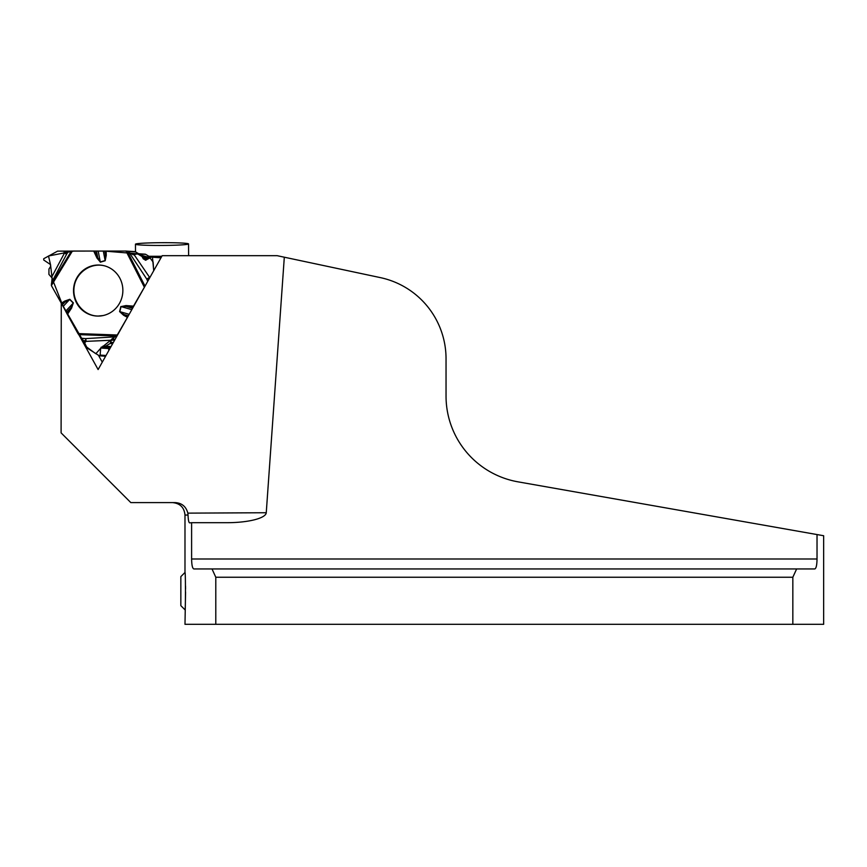 <?xml version="1.0" encoding="UTF-8"?>
<svg xmlns="http://www.w3.org/2000/svg" width="867" height="867" viewBox="0 0 867 867"><rect width="100%" height="100%" fill="white"/><g stroke="black" fill="none" stroke-linecap="round" stroke-linejoin="round"><path stroke-width="1.3" d="M185.571 592.096L184.985 624.316L792.839 624.316L792.839 577.249L796.632 568.947L814.807 568.947C816.183 568.416 816.931 565.089 817.028 558.998L817.028 534.56L823.65 535.73L518 481.835A87.09 87.09 0 0 1 446.039 396.067L446.039 358.743A82.939 82.939 0 0 0 380.331 277.613L284.311 257.206L266.256 512.733A38.473 9.949 -0.3 0 1 227.848 522.693A38.473 9.949 -0.3 0 1 227.089 522.693L191.607 522.693L191.607 558.998C191.715 565.111 192.452 568.427 193.84 568.947L212.014 568.947L215.796 577.249L792.839 577.249M792.839 624.316L823.65 624.316L823.65 535.73M185.527 586.07L185.56 588.996M184.985 572.48L180.845 576.62L180.845 605.654L184.985 609.794C185.614 611.278 185.614 571.017 184.985 572.48L184.985 515.041C184.248 507.477 180.098 503.337 172.544 502.6M215.796 624.316L215.796 577.249M61.264 303.417L61.102 432.871L130.819 502.6L174.971 502.6C181.745 502.936 186.037 506.447 187.846 513.134L188.031 515.041C188.247 520.157 188.8 522.768 189.7 522.877L191.607 522.693M284.311 257.206L277.212 255.689L162.162 255.689L98.112 369.559L79.016 335.03M66.726 312.803L51.478 285.752A2.07 2.005 -86.3 0 1 51.391 285.579L52.107 278.004L48.92 274.416L48.953 269.03L50.535 266.624L50.546 264.598L43.718 260.002L43.718 258.724L57.601 251.127L93.712 251.051L96.963 258.03L100.279 261.975L97.743 257.683L96.963 258.03M161.826 256.296L148.929 256.296M212.014 568.947L796.632 568.947M106.348 266.397C92.541 261.466 76.459 271.534 74.215 286.511C71.658 301.423 83.731 316.206 98.361 316.032L103.13 315.555M98.535 355.416L102.273 362.157M155.128 245.437A26.541 1.376 179.7 0 1 135.458 244.201A26.541 1.376 179.7 0 1 161.999 242.684A26.541 1.376 179.7 0 1 188.54 243.93A26.541 1.376 179.7 0 1 155.128 245.437M145.569 260.219L152.408 256.621L153.708 270.71L153.112 262.051L149.872 257.737L136.433 253.717L104.376 251.072M147.737 281.341L146.783 279.12L149.222 277.538A2.655 0.889 -77.5 0 1 149.091 278.242L146.783 279.12L129.27 252.6L126.788 251.332L135.566 251.907L138.655 253.749M129.27 252.6L133.247 254.768L137.571 253.836L142.069 256.534L142.903 258.236L148.495 258.604M137.571 253.836L145.721 254.367A1.496 1.441 -86.3 0 0 145.092 254.172L136.964 253.641M145.721 254.367L150.208 257.065A1.496 1.441 -86.3 0 1 150.533 257.326M145.58 260.219L142.903 258.236M152.375 256.599L160.894 257.163A0.726 0.704 -86.3 0 0 160.59 257.065L152.083 256.502M135.566 251.907A2.07 2.005 -86.3 0 0 134.569 251.625M126.788 251.332L125.932 251.062A2.07 2.005 -86.3 0 0 125.748 251.051L104.744 251.072L105.557 255.332L105.178 260.75L106.262 255.299L105.557 255.332L105.416 251.051M104.744 251.072L93.712 251.051M103.52 345.955L100.691 348.035L100.139 355.091L99.347 355.828L87.166 348.046L83.535 340.709L77.954 333.578L67.377 314.461L71.603 308.034L73.261 303.082L71.04 307.59L71.603 308.034M81.888 338.293L85.53 338.618A2.655 0.986 -93.4 0 1 86.039 341.37L85.53 338.618L114.997 336.862L117.197 335.637M114.997 336.862L111.8 339.03L110.12 343.516L105.601 346.204L103.531 345.966M110.716 346.789L109.296 347.634A1.073 1.04 -86.3 0 0 108.765 348.556L108.733 350.68M73.402 302.919L69.804 299.299L64.7 301.077L65.198 301.77L62.316 304.848L67.377 314.461M116.666 335.594L117.251 334.998A2.07 2.005 -86.3 0 0 117.359 334.835L128.359 315.783L124.068 314.548L119.603 311.589L123.613 315.263L124.068 314.548L127.72 316.542M133.496 306.127L145.374 285.536L133.496 306.127L126.018 305.574L121.055 306.582L126.029 306.387L126.018 305.574M62.944 305.726L86.7 347.06L95.814 353.736L100.67 348.317L117.359 334.835L128.359 315.783M69.804 299.299L61.687 304.057M68.623 251.137L66.618 254.194L64.461 253.066L66.618 254.194L51.695 282.263M96.486 251.072L97.743 257.683L94.655 251.051M63.28 306.279L69.663 299.462L73.261 303.082L65.914 310.939M98.209 251.083L100.279 261.975L105.124 260.544L103.325 251.083M132.586 308.262L126.029 306.387L133.139 306.907M119.624 277.776A25.555 24.677 -86.3 0 0 106.207 266.353A25.555 24.677 -86.3 0 0 73.576 288.939A25.555 24.677 -86.3 0 0 103 315.577A25.555 24.677 -86.3 0 0 119.624 277.776M131.806 309.66L121.055 306.582L119.819 311.643L129.183 314.32M66.575 312.348L71.04 307.59L67.019 313.691M66.25 251.159L65.372 253.099M83.535 340.709L85.638 340.568M103.845 251.083L73.749 251.051L48.498 255.993L50.546 264.803L52.096 278.372L62.662 305.303M188.031 515.041L184.985 515.041M187.846 513.134L266.256 512.733M817.028 558.998L191.607 558.998M152.776 257.239L160.991 257.781M142.069 256.534L150.208 257.065M142.817 257.672L149.308 258.095M143.445 259.06L147.347 259.32M145.136 260.078L146.024 260.133M152.408 256.621L160.926 257.174M144.247 287.01L125.997 251.062M111.8 339.03L115.159 339.257M84.695 342.866L86.039 341.37L114.693 340.081M110.878 342.378L113.306 342.541M110.12 343.516L112.667 343.679M105.601 346.204L111.041 346.562M102.956 346.106L104.138 346.182M101.255 347.114L109.296 347.634M100.691 348.035L108.765 348.556M100.139 355.091L106.034 355.481M99.759 355.719L105.676 356.099L99.727 355.73M63.833 251.159L64.461 253.066L51.673 277.126M51.359 283.986L71.376 251.062M51.391 285.579L72.384 251.051M65.144 252.839L64.591 251.159M64.7 301.077L61.221 303.342M100.334 262.181L105.178 260.75M149.796 277.668L134.212 254.811M127.492 251.712L144.952 285.991M106.262 255.299L106.121 251.051M120.849 306.528L119.603 311.589M116.135 335.973L78.648 334.619M117.251 334.998L77.954 333.578M85.54 340.894L84.359 342.205M123.613 315.263L127.243 317.246M135.458 244.201L135.501 251.864M188.54 243.93L188.605 255.689M125.867 251.051L134.688 251.625M104.82 346.41L110.911 346.8M99.347 355.828L105.601 356.239"/></g></svg>
